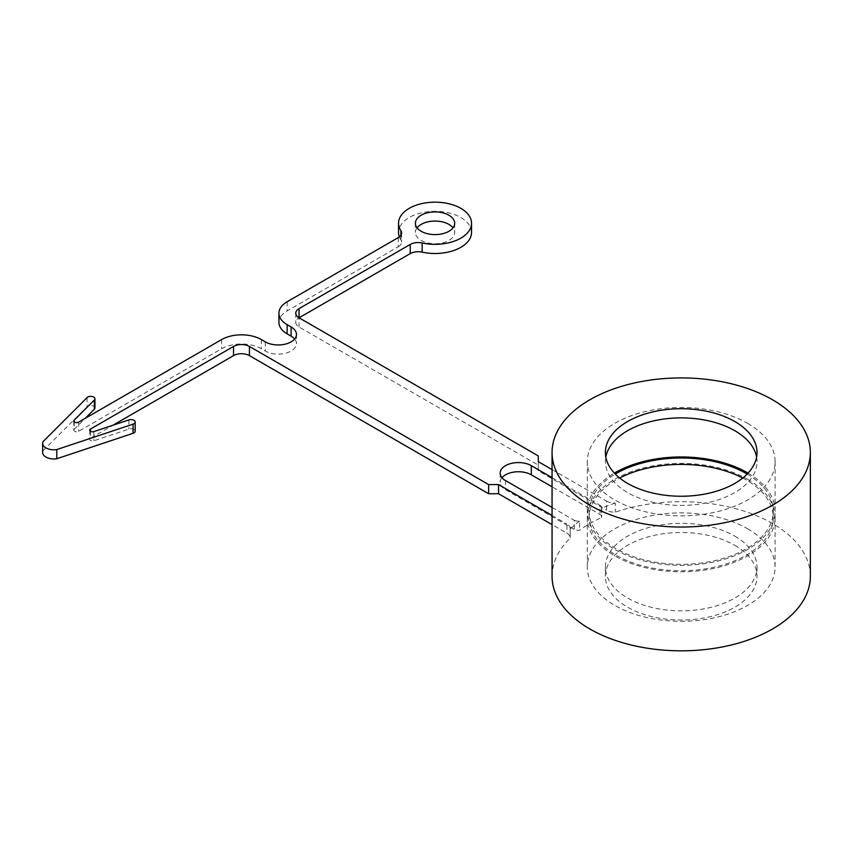<?xml version="1.0" encoding="UTF-8"?>
<svg xmlns="http://www.w3.org/2000/svg" width="853" height="853" viewBox="0 0 853 853"><rect width="100%" height="100%" fill="white"/><g stroke="black" fill="none" stroke-linecap="round" stroke-linejoin="round"><path stroke-width="0.64" stroke-dasharray="4.26 3.2" d="M756.59 457.059A75.8 43.77 180 0 1 757.006 461.644A75.8 43.77 180 0 1 681.206 505.413A75.8 43.77 180 0 1 605.406 461.644A75.8 43.77 180 0 1 605.822 457.059M747.591 423.323A93.883 54.197 180 0 1 775.089 461.644A93.883 54.197 180 0 1 681.206 515.852A93.883 54.197 180 0 1 587.322 461.644A93.883 54.197 180 0 1 645.273 411.572A93.883 54.197 180 0 1 747.591 423.323M748.06 473.106A93.883 54.197 180 0 1 775.089 511.16A93.883 54.197 180 0 1 681.206 565.358A93.883 54.197 180 0 1 587.322 511.16A93.883 54.197 180 0 1 614.352 473.106M747.153 474.055A92.081 53.163 180 0 1 773.287 511.16A92.081 53.163 180 0 1 681.206 564.323A92.081 53.163 180 0 1 589.114 511.16A92.081 53.163 180 0 1 615.258 474.055M742.75 478.032A92.081 53.163 180 0 1 746.322 479.983A92.081 53.163 180 0 1 773.287 517.579A92.081 53.163 180 0 1 681.206 570.742A92.081 53.163 180 0 1 589.114 517.579A92.081 53.163 180 0 1 619.662 478.032M747.591 479.247A93.883 54.197 180 0 1 775.089 517.579A93.883 54.197 180 0 1 681.206 571.777A93.883 54.197 180 0 1 587.322 517.579A93.883 54.197 180 0 1 645.273 467.497A93.883 54.197 180 0 1 747.591 479.247M747.591 528.764A93.883 54.197 180 0 1 775.089 567.096A93.883 54.197 180 0 1 681.206 621.293A93.883 54.197 180 0 1 587.322 567.096A93.883 54.197 180 0 1 645.273 517.014A93.883 54.197 180 0 1 747.591 528.764M734.806 536.142A75.8 43.77 180 0 1 757.006 567.096A75.8 43.77 180 0 1 681.206 610.855A75.8 43.77 180 0 1 605.406 567.096A75.8 43.77 180 0 1 652.193 526.664A75.8 43.77 180 0 1 734.806 536.142M734.806 545.312A75.8 43.77 180 0 1 757.006 576.265A75.8 43.77 180 0 1 681.206 620.024A75.8 43.77 180 0 1 605.406 576.265A75.8 43.77 180 0 1 652.193 535.833A75.8 43.77 180 0 1 734.806 545.312M552.062 469.608L606.59 501.095L606.59 510.265A11.228 6.483 0 0 0 615.28 512.152A129.144 74.563 180 0 1 772.519 523.539A129.144 74.563 180 0 1 810.35 576.265M552.062 576.265A129.144 74.563 180 0 1 570.156 538.2A11.228 6.483 0 0 0 570.177 537.774A11.228 6.483 0 0 0 566.893 533.189L552.062 524.627M90.514 431.33L90.514 438.207L113.012 425.21M90.514 438.207A2.804 1.621 0 0 0 89.693 439.348A2.804 1.621 0 0 0 93.905 440.756L128.878 429.102A4.212 2.431 0 0 1 135.19 431.202M94.939 407.969A4.212 2.431 0 0 0 91.825 405.612A4.212 2.431 0 0 0 87.081 406.753L43.034 450.8A11.228 6.483 0 0 0 42.65 452.474M74.19 421.819L74.19 429.368L85.225 418.333M74.19 429.368A2.804 1.621 0 0 0 73.816 430.179A2.804 1.621 0 0 0 75.544 431.682A2.804 1.621 0 0 0 78.604 431.33L221.631 348.749A28.074 16.207 0 0 1 261.338 348.749L265.304 351.041A18.244 10.535 0 0 0 285.19 353.323A18.244 10.535 0 0 0 296.46 343.599A18.244 10.535 0 0 0 294.637 339.014M398.33 237.571L398.33 246.73L287.141 310.929A28.074 16.207 0 0 0 278.92 322.391M398.33 246.73A11.228 6.483 0 0 0 401.614 242.156A11.228 6.483 0 0 0 400.899 239.864A36.498 21.069 0 0 1 399.364 236.878M471.538 232.421A36.498 21.069 0 0 0 435.041 211.341A36.498 21.069 0 0 0 398.543 232.421M299.051 326.976L299.051 317.806A11.228 6.483 0 0 0 295.767 322.391A11.228 6.483 0 0 0 299.051 326.976L538.275 465.088L538.275 470.813L606.59 510.265M552.062 507.428L574.229 520.234L574.229 529.404A5.619 3.241 0 0 0 579.582 530.246A129.144 74.563 180 0 1 601.504 517.59A5.619 3.241 0 0 0 601.685 516.79A5.619 3.241 0 0 0 600.032 514.498L552.062 486.796M501.99 477.691A18.244 10.535 0 0 0 500.167 482.276A18.244 10.535 0 0 0 505.509 489.729L574.229 529.404M417.064 227.836A19.651 11.345 0 0 0 415.39 232.421A19.651 11.345 0 0 0 421.147 240.439A19.651 11.345 0 0 0 442.558 242.902A19.651 11.345 0 0 0 454.692 232.421A19.651 11.345 0 0 0 453.018 227.836M606.59 501.095A11.228 6.483 0 0 0 615.28 502.982L615.28 512.152M615.28 502.982A129.144 74.563 0 0 0 601.504 508.42L601.504 517.59M574.229 520.234A5.619 3.241 0 0 0 579.582 521.076L579.582 530.246M579.582 521.076A129.144 74.563 0 0 0 570.156 529.031L570.156 538.2M538.275 455.918L538.275 465.088M538.275 461.644L538.275 470.813M601.504 508.42A5.619 3.241 0 0 0 601.685 507.62A5.619 3.241 0 0 0 600.032 505.328L600.032 514.498M552.062 477.627L600.032 505.328M570.156 529.031A11.228 6.483 0 0 0 570.177 528.604A11.228 6.483 0 0 0 566.893 524.019L566.893 533.189M552.062 515.457L566.893 524.019M43.034 441.63L43.034 450.8M505.509 480.559L505.509 489.729M93.905 431.586L93.905 440.756M128.878 419.932L128.878 429.102M87.081 397.583L87.081 406.753M78.604 422.16L78.604 431.33M221.631 339.579L221.631 348.749M261.338 339.579L261.338 348.749M265.304 341.872L265.304 351.041M287.141 301.759L287.141 310.929M400.899 235.268L400.899 239.864M605.406 452.474L605.406 461.644M757.006 452.474L757.006 461.644M587.322 461.644L587.322 511.16M775.089 461.644L775.089 511.16M589.114 511.16L589.114 517.579M773.287 511.16L773.287 517.579M587.322 517.579L587.322 567.096M775.089 517.579L775.089 567.096M605.406 567.096L605.406 576.265M757.006 567.096L757.006 576.265M295.767 313.222L295.767 322.391M601.685 507.62L601.685 516.79M500.167 473.106L500.167 482.276M570.177 528.604L570.177 537.774M89.693 430.179L89.693 439.348M73.816 421.009L73.816 430.179M296.46 334.429L296.46 343.599M401.614 232.986L401.614 242.156M415.39 223.251L415.39 232.421M454.692 223.251L454.692 232.421"/><path stroke-width="1.28" d="M734.806 421.531A75.8 43.77 180 0 1 757.006 452.474A75.8 43.77 180 0 1 681.206 496.243A75.8 43.77 180 0 1 605.406 452.474A75.8 43.77 180 0 1 652.193 412.042A75.8 43.77 180 0 1 734.806 421.531M772.519 399.758A129.144 74.563 180 0 1 810.35 452.474A129.144 74.563 180 0 1 681.206 527.037A129.144 74.563 180 0 1 552.062 452.474A129.144 74.563 180 0 1 631.785 383.594A129.144 74.563 180 0 1 772.519 399.758M605.822 457.059A75.8 43.77 180 0 1 655.914 420.39A75.8 43.77 180 0 1 734.806 430.701A75.8 43.77 180 0 1 756.59 457.059M614.352 473.106A93.883 54.197 180 0 1 747.591 472.829A93.883 54.197 180 0 1 748.06 473.106M615.258 474.055A92.081 53.163 180 0 1 746.322 473.564A92.081 53.163 180 0 1 747.153 474.055M619.662 478.032A92.081 53.163 180 0 1 742.75 478.032M810.35 452.474L810.35 576.265A129.144 74.563 180 0 1 681.206 650.828A129.144 74.563 180 0 1 552.062 576.265L552.062 452.474M552.062 515.457L498.568 484.568L488.641 484.568L249.428 346.457L249.428 355.626L488.641 493.738L498.568 493.738L552.062 524.627M249.428 355.626A11.228 6.483 0 0 0 233.541 355.626L113.012 425.21M552.062 469.608L538.275 461.644L538.275 455.918L299.051 317.806A11.228 6.483 0 0 1 295.767 313.222A11.228 6.483 0 0 1 299.051 308.637L410.24 244.438A11.228 6.483 0 0 1 422.15 242.966A36.498 21.069 0 0 0 471.538 223.251A36.498 21.069 0 0 0 435.041 202.172A36.498 21.069 0 0 0 398.543 223.251A36.498 21.069 0 0 0 400.899 230.694A11.228 6.483 0 0 1 401.614 232.986A11.228 6.483 0 0 1 398.33 237.571L287.141 301.759A28.074 16.207 0 0 0 278.92 313.222A28.074 16.207 0 0 0 287.141 324.684L291.108 326.976A18.244 10.535 0 0 1 296.46 334.429A18.244 10.535 0 0 1 285.19 344.154A18.244 10.535 0 0 1 265.304 341.872L261.338 339.579A28.074 16.207 0 0 0 221.631 339.579L78.604 422.16A2.804 1.621 0 0 1 75.544 422.512A2.804 1.621 0 0 1 73.816 421.009A2.804 1.621 0 0 1 74.19 420.198L94.374 400.014A4.212 2.431 0 0 0 94.939 398.799A4.212 2.431 0 0 0 91.825 396.442A4.212 2.431 0 0 0 87.081 397.583L43.034 441.63A11.228 6.483 0 0 0 42.65 443.304L42.65 452.474A11.228 6.483 0 0 0 56.788 458.743L133.089 433.303A4.212 2.431 0 0 0 135.19 431.202L135.19 422.032A4.212 2.431 0 0 0 128.878 419.932L93.905 431.586A2.804 1.621 0 0 1 89.693 430.179A2.804 1.621 0 0 1 90.514 429.038L233.541 346.457L233.541 355.626M85.225 418.333L94.374 409.184A4.212 2.431 0 0 0 94.939 407.969L94.939 398.799M294.637 339.014A18.244 10.535 0 0 0 291.108 336.146L287.141 333.854A28.074 16.207 0 0 1 278.92 322.391L278.92 313.222M422.15 242.966L422.15 252.136A36.498 21.069 0 0 0 471.538 232.421L471.538 223.251M398.543 223.251L398.543 232.421A36.498 21.069 0 0 0 399.364 236.878M422.15 252.136A11.228 6.483 0 0 0 410.24 253.608L299.051 317.806L299.051 308.637M552.062 477.627L531.323 465.663L531.323 474.833L552.062 486.796M531.323 474.833A18.244 10.535 0 0 0 501.99 477.691M453.018 227.836A19.651 11.345 0 0 0 435.041 221.076A19.651 11.345 0 0 0 417.064 227.836M531.323 465.663A18.244 10.535 0 0 0 511.437 463.371A18.244 10.535 0 0 0 500.167 473.106A18.244 10.535 0 0 0 505.509 480.559L552.062 507.428M498.568 484.568L498.568 493.738M488.641 484.568L488.641 493.738M249.428 346.457A11.228 6.483 0 0 0 233.541 346.457M42.65 443.304A11.228 6.483 0 0 0 56.788 449.574L133.089 424.144A4.212 2.431 0 0 0 135.19 422.032M56.788 449.574L56.788 458.743M421.147 231.27A19.651 11.345 0 0 0 442.558 233.733A19.651 11.345 0 0 0 454.692 223.251A19.651 11.345 0 0 0 435.041 211.907A19.651 11.345 0 0 0 415.39 223.251A19.651 11.345 0 0 0 421.147 231.27M410.24 244.438L410.24 253.608M90.514 429.038L90.514 431.33M133.089 424.144L133.089 433.303M94.374 400.014L94.374 409.184M74.19 420.198L74.19 421.819M291.108 326.976L291.108 336.146M287.141 324.684L287.141 333.854M400.899 230.694L400.899 235.268"/></g></svg>
